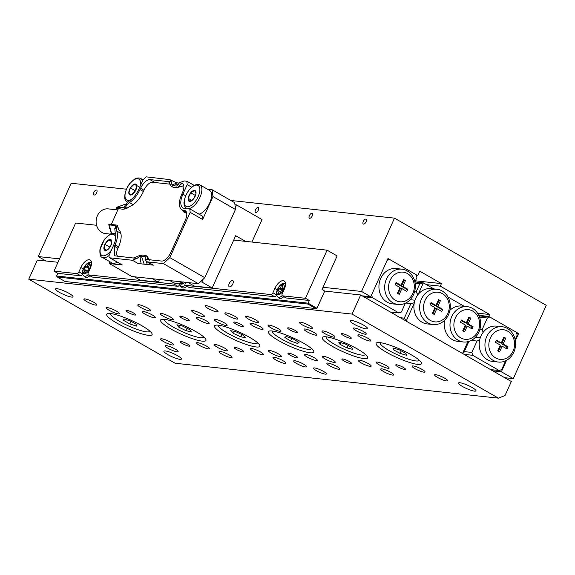<?xml version="1.0" encoding="UTF-8"?>
<svg xmlns="http://www.w3.org/2000/svg" width="575" height="575" viewBox="0 0 575 575"><rect width="100%" height="100%" fill="white"/><g stroke="black" fill="none" stroke-linecap="round" stroke-linejoin="round"><path stroke-width="0.86" d="M366.103 221.763A2.796 1.33 -60.1 0 0 366.081 219.183A2.796 1.33 -60.1 0 0 363.271 221.454A2.796 1.33 -60.1 0 0 363.292 224.034A2.796 1.33 -60.1 0 0 366.103 221.763M312.218 215.948A2.796 1.33 -60.1 0 0 312.196 213.368A2.796 1.33 -60.1 0 0 309.386 215.639A2.796 1.33 -60.1 0 0 309.408 218.22A2.796 1.33 -60.1 0 0 312.218 215.948M258.333 210.127A2.796 1.33 -60.1 0 0 258.312 207.546A2.796 1.33 -60.1 0 0 255.501 209.825A2.796 1.33 -60.1 0 0 255.523 212.398A2.796 1.33 -60.1 0 0 258.333 210.127M96.679 192.675A2.796 1.33 -60.1 0 0 96.657 190.095A2.796 1.33 -60.1 0 0 93.847 192.373A2.796 1.33 -60.1 0 0 93.869 194.947A2.796 1.33 -60.1 0 0 96.679 192.675M479.715 315.431L488.757 316.408L489.62 314.496L440.299 286.163L441.442 283.612L419.764 271.163L417.759 275.626L387.952 258.498L370.76 296.75L361.546 291.46L394.493 218.141L230.819 200.474M516.681 333.327L518.571 333.529L488.757 316.408M416.343 275.468L417.759 275.626M518.571 333.529L515.351 340.68M506.503 360.367L501.378 371.781L513.303 378.63L546.25 305.318L394.493 218.141M126.349 189.197L71.185 183.238L38.238 256.558L59.527 258.851M323.021 287.299L361.546 291.46M45.943 260.985L38.238 256.558M504.699 377.703L513.303 378.63M492.782 370.853L501.378 371.781M362.164 295.823L370.76 296.75M477.552 313.195L489.62 314.496M426.542 284.675L440.299 286.163M415.43 280.808L441.442 283.612M59.405 292.352A9.595 1.725 24.2 0 1 55.509 288.945A9.595 1.725 24.2 0 1 69.108 293.401A9.595 1.725 24.2 0 1 73.003 296.808A9.595 1.725 24.2 0 1 59.405 292.352M167.807 354.617A9.595 1.725 24.2 0 1 163.904 351.21A9.595 1.725 24.2 0 1 177.502 355.666A9.595 1.725 24.2 0 1 181.405 359.073A9.595 1.725 24.2 0 1 167.807 354.617M462.372 386.422A9.595 1.725 24.2 0 1 458.476 383.007A9.595 1.725 24.2 0 1 472.075 387.464A9.595 1.725 24.2 0 1 475.971 390.871A9.595 1.725 24.2 0 1 462.372 386.422M353.977 324.149A9.595 1.725 24.2 0 1 350.074 320.742A9.595 1.725 24.2 0 1 363.673 325.198A9.595 1.725 24.2 0 1 367.576 328.605A9.595 1.725 24.2 0 1 353.977 324.149M403.305 367.403A5.326 0.956 -155.8 0 0 395.751 364.924A5.326 0.956 -155.8 0 0 397.914 366.821A5.326 0.956 -155.8 0 0 405.468 369.294A5.326 0.956 -155.8 0 0 403.305 367.403M349.104 336.267A5.326 0.956 -155.8 0 0 341.55 333.795A5.326 0.956 -155.8 0 0 343.713 335.685A5.326 0.956 -155.8 0 0 351.275 338.158A5.326 0.956 -155.8 0 0 349.104 336.267M349.42 361.582A5.326 0.956 -155.8 0 0 341.866 359.109A5.326 0.956 -155.8 0 0 344.03 360.999A5.326 0.956 -155.8 0 0 351.584 363.479A5.326 0.956 -155.8 0 0 349.42 361.582M295.219 330.452A5.326 0.956 -155.8 0 0 287.665 327.973A5.326 0.956 -155.8 0 0 289.829 329.87A5.326 0.956 -155.8 0 0 297.39 332.343A5.326 0.956 -155.8 0 0 295.219 330.452M187.766 344.13A5.326 0.956 -155.8 0 0 180.205 341.658A5.326 0.956 -155.8 0 0 182.376 343.548A5.326 0.956 -155.8 0 0 189.93 346.028A5.326 0.956 -155.8 0 0 187.766 344.13M133.565 312.994A5.326 0.956 -155.8 0 0 126.011 310.522A5.326 0.956 -155.8 0 0 128.175 312.419A5.326 0.956 -155.8 0 0 135.729 314.892A5.326 0.956 -155.8 0 0 133.565 312.994M241.651 349.945A5.326 0.956 -155.8 0 0 234.097 347.473A5.326 0.956 -155.8 0 0 236.26 349.363A5.326 0.956 -155.8 0 0 243.814 351.842A5.326 0.956 -155.8 0 0 241.651 349.945M187.45 318.816A5.326 0.956 -155.8 0 0 179.896 316.336A5.326 0.956 -155.8 0 0 182.059 318.234A5.326 0.956 -155.8 0 0 189.613 320.706A5.326 0.956 -155.8 0 0 187.45 318.816M295.536 355.767A5.326 0.956 -155.8 0 0 287.982 353.287A5.326 0.956 -155.8 0 0 290.145 355.185A5.326 0.956 -155.8 0 0 297.699 357.657A5.326 0.956 -155.8 0 0 295.536 355.767M241.335 324.631A5.326 0.956 -155.8 0 0 233.781 322.158A5.326 0.956 -155.8 0 0 235.944 324.048A5.326 0.956 -155.8 0 0 243.498 326.528A5.326 0.956 -155.8 0 0 241.335 324.631M323.531 371.428A7.108 1.279 -155.8 0 0 313.454 368.129A7.108 1.279 -155.8 0 0 316.343 370.652A7.108 1.279 -155.8 0 0 326.42 373.951A7.108 1.279 -155.8 0 0 323.531 371.428M215.136 309.163A7.108 1.279 -155.8 0 0 205.059 305.864A7.108 1.279 -155.8 0 0 207.949 308.387A7.108 1.279 -155.8 0 0 218.026 311.686A7.108 1.279 -155.8 0 0 215.136 309.163M303.708 364.234A7.108 1.279 -155.8 0 0 293.638 360.935A7.108 1.279 -155.8 0 0 296.527 363.457A7.108 1.279 -155.8 0 0 306.597 366.757A7.108 1.279 -155.8 0 0 303.708 364.234M234.952 316.358A7.108 1.279 -155.8 0 0 224.882 313.059A7.108 1.279 -155.8 0 0 227.772 315.582A7.108 1.279 -155.8 0 0 237.842 318.881A7.108 1.279 -155.8 0 0 234.952 316.358M363.393 331.488A7.108 1.279 -155.8 0 0 353.323 328.188A7.108 1.279 -155.8 0 0 356.213 330.711A7.108 1.279 -155.8 0 0 366.282 334.018A7.108 1.279 -155.8 0 0 363.393 331.488M444.691 378.192A7.108 1.279 -155.8 0 0 434.621 374.886A7.108 1.279 -155.8 0 0 437.51 377.416A7.108 1.279 -155.8 0 0 447.58 380.715A7.108 1.279 -155.8 0 0 444.691 378.192M309.508 325.673A7.108 1.279 -155.8 0 0 299.438 322.374A7.108 1.279 -155.8 0 0 302.328 324.897A7.108 1.279 -155.8 0 0 312.397 328.196A7.108 1.279 -155.8 0 0 309.508 325.673M390.806 372.37A7.108 1.279 -155.8 0 0 380.736 369.071A7.108 1.279 -155.8 0 0 383.626 371.594A7.108 1.279 -155.8 0 0 393.695 374.9A7.108 1.279 -155.8 0 0 390.806 372.37M175.267 349.104A7.108 1.279 -155.8 0 0 165.197 345.805A7.108 1.279 -155.8 0 0 168.087 348.328A7.108 1.279 -155.8 0 0 178.157 351.627A7.108 1.279 -155.8 0 0 175.267 349.104M93.969 302.4A7.108 1.279 -155.8 0 0 83.9 299.101A7.108 1.279 -155.8 0 0 86.789 301.623A7.108 1.279 -155.8 0 0 96.859 304.93A7.108 1.279 -155.8 0 0 93.969 302.4M229.152 354.919A7.108 1.279 -155.8 0 0 219.082 351.62A7.108 1.279 -155.8 0 0 221.972 354.143A7.108 1.279 -155.8 0 0 232.041 357.442A7.108 1.279 -155.8 0 0 229.152 354.919M147.854 308.222A7.108 1.279 -155.8 0 0 137.784 304.923A7.108 1.279 -155.8 0 0 140.674 307.445A7.108 1.279 -155.8 0 0 150.743 310.744A7.108 1.279 -155.8 0 0 147.854 308.222M283.037 360.733A7.108 1.279 -155.8 0 0 272.967 357.434A7.108 1.279 -155.8 0 0 275.856 359.964A7.108 1.279 -155.8 0 0 285.926 363.263A7.108 1.279 -155.8 0 0 283.037 360.733M201.739 314.036A7.108 1.279 -155.8 0 0 191.669 310.737A7.108 1.279 -155.8 0 0 194.558 313.26A7.108 1.279 -155.8 0 0 204.628 316.559A7.108 1.279 -155.8 0 0 201.739 314.036M255.623 319.858A7.108 1.279 -155.8 0 0 245.554 316.552A7.108 1.279 -155.8 0 0 248.443 319.082A7.108 1.279 -155.8 0 0 258.513 322.381A7.108 1.279 -155.8 0 0 255.623 319.858M336.921 366.555A7.108 1.279 -155.8 0 0 326.852 363.256A7.108 1.279 -155.8 0 0 329.741 365.779A7.108 1.279 -155.8 0 0 339.811 369.078A7.108 1.279 -155.8 0 0 336.921 366.555M332.041 334.427A7.108 1.279 -155.8 0 0 321.971 331.121A7.108 1.279 -155.8 0 0 324.853 333.651A7.108 1.279 -155.8 0 0 334.93 336.95A7.108 1.279 -155.8 0 0 332.041 334.427M386.242 365.556A7.108 1.279 -155.8 0 0 376.165 362.257A7.108 1.279 -155.8 0 0 379.054 364.78A7.108 1.279 -155.8 0 0 389.131 368.086A7.108 1.279 -155.8 0 0 386.242 365.556M422.165 369.438A7.108 1.279 -155.8 0 0 412.088 366.138A7.108 1.279 -155.8 0 0 414.978 368.661A7.108 1.279 -155.8 0 0 425.054 371.96A7.108 1.279 -155.8 0 0 422.165 369.438M367.964 338.301A7.108 1.279 -155.8 0 0 357.894 335.002A7.108 1.279 -155.8 0 0 360.777 337.525A7.108 1.279 -155.8 0 0 370.853 340.831A7.108 1.279 -155.8 0 0 367.964 338.301M278.156 328.605A7.108 1.279 -155.8 0 0 268.087 325.306A7.108 1.279 -155.8 0 0 270.969 327.829A7.108 1.279 -155.8 0 0 281.046 331.135A7.108 1.279 -155.8 0 0 278.156 328.605M332.357 359.742A7.108 1.279 -155.8 0 0 322.28 356.442A7.108 1.279 -155.8 0 0 325.17 358.965A7.108 1.279 -155.8 0 0 335.247 362.264A7.108 1.279 -155.8 0 0 332.357 359.742M368.28 363.616A7.108 1.279 -155.8 0 0 358.203 360.317A7.108 1.279 -155.8 0 0 361.093 362.847A7.108 1.279 -155.8 0 0 371.17 366.146A7.108 1.279 -155.8 0 0 368.28 363.616M314.079 332.487A7.108 1.279 -155.8 0 0 304.01 329.188A7.108 1.279 -155.8 0 0 306.892 331.71A7.108 1.279 -155.8 0 0 316.969 335.009A7.108 1.279 -155.8 0 0 314.079 332.487M116.502 311.154A7.108 1.279 -155.8 0 0 106.425 307.855A7.108 1.279 -155.8 0 0 109.315 310.378A7.108 1.279 -155.8 0 0 119.392 313.677A7.108 1.279 -155.8 0 0 116.502 311.154M170.703 342.29A7.108 1.279 -155.8 0 0 160.626 338.991A7.108 1.279 -155.8 0 0 163.516 341.514A7.108 1.279 -155.8 0 0 173.585 344.813A7.108 1.279 -155.8 0 0 170.703 342.29M206.626 346.164A7.108 1.279 -155.8 0 0 196.549 342.865A7.108 1.279 -155.8 0 0 199.439 345.388A7.108 1.279 -155.8 0 0 209.516 348.694A7.108 1.279 -155.8 0 0 206.626 346.164M152.425 315.035A7.108 1.279 -155.8 0 0 142.348 311.736A7.108 1.279 -155.8 0 0 145.238 314.259A7.108 1.279 -155.8 0 0 155.315 317.558A7.108 1.279 -155.8 0 0 152.425 315.035M170.387 316.976A7.108 1.279 -155.8 0 0 160.31 313.67A7.108 1.279 -155.8 0 0 163.199 316.2A7.108 1.279 -155.8 0 0 173.276 319.499A7.108 1.279 -155.8 0 0 170.387 316.976M224.588 348.105A7.108 1.279 -155.8 0 0 214.511 344.806A7.108 1.279 -155.8 0 0 217.4 347.329A7.108 1.279 -155.8 0 0 227.477 350.628A7.108 1.279 -155.8 0 0 224.588 348.105M260.511 351.986A7.108 1.279 -155.8 0 0 250.434 348.687A7.108 1.279 -155.8 0 0 253.323 351.21A7.108 1.279 -155.8 0 0 263.4 354.509A7.108 1.279 -155.8 0 0 260.511 351.986M206.31 320.85A7.108 1.279 -155.8 0 0 196.233 317.551A7.108 1.279 -155.8 0 0 199.123 320.074A7.108 1.279 -155.8 0 0 209.199 323.373A7.108 1.279 -155.8 0 0 206.31 320.85M224.272 322.791A7.108 1.279 -155.8 0 0 214.195 319.492A7.108 1.279 -155.8 0 0 217.084 322.014A7.108 1.279 -155.8 0 0 227.161 325.313A7.108 1.279 -155.8 0 0 224.272 322.791M278.473 353.92A7.108 1.279 -155.8 0 0 268.396 350.621A7.108 1.279 -155.8 0 0 271.285 353.151A7.108 1.279 -155.8 0 0 281.362 356.45A7.108 1.279 -155.8 0 0 278.473 353.92M314.396 357.801A7.108 1.279 -155.8 0 0 304.319 354.502A7.108 1.279 -155.8 0 0 307.208 357.025A7.108 1.279 -155.8 0 0 317.285 360.324A7.108 1.279 -155.8 0 0 314.396 357.801M260.195 326.665A7.108 1.279 -155.8 0 0 250.118 323.366A7.108 1.279 -155.8 0 0 253.007 325.896A7.108 1.279 -155.8 0 0 263.084 329.195A7.108 1.279 -155.8 0 0 260.195 326.665M141.975 325.788A24.869 4.471 -155.8 0 0 107.439 313.662A24.869 4.471 -155.8 0 0 116.826 323.071A24.869 4.471 -155.8 0 0 141.184 333.701A24.869 4.471 -155.8 0 0 152.037 333.708A24.869 4.471 -155.8 0 0 141.975 325.788M195.859 331.603A24.869 4.471 -155.8 0 0 161.323 319.477A24.869 4.471 -155.8 0 0 170.71 328.893A24.869 4.471 -155.8 0 0 195.069 339.523A24.869 4.471 -155.8 0 0 205.922 339.523A24.869 4.471 -155.8 0 0 195.859 331.603M249.744 337.424A24.869 4.471 -155.8 0 0 215.208 325.299A24.869 4.471 -155.8 0 0 224.595 334.707A24.869 4.471 -155.8 0 0 248.953 345.338A24.869 4.471 -155.8 0 0 259.807 345.345A24.869 4.471 -155.8 0 0 249.744 337.424M303.629 343.239A24.869 4.471 -155.8 0 0 269.093 331.114A24.869 4.471 -155.8 0 0 278.487 340.522A24.869 4.471 -155.8 0 0 302.845 351.16A24.869 4.471 -155.8 0 0 313.691 351.16A24.869 4.471 -155.8 0 0 303.629 343.239M357.513 349.054A24.869 4.471 -155.8 0 0 322.978 336.928A24.869 4.471 -155.8 0 0 332.372 346.344A24.869 4.471 -155.8 0 0 356.73 356.974A24.869 4.471 -155.8 0 0 367.576 356.974A24.869 4.471 -155.8 0 0 357.513 349.054M411.398 354.876A24.869 4.471 -155.8 0 0 376.862 342.75A24.869 4.471 -155.8 0 0 386.256 352.159A24.869 4.471 -155.8 0 0 410.615 362.789A24.869 4.471 -155.8 0 0 421.461 362.796A24.869 4.471 -155.8 0 0 411.398 354.876M360.654 294.961L511.326 381.505L505.022 395.535L498.396 398.144L352.058 314.087L360.654 294.961L324.731 291.079L322.022 289.527L337.123 255.925L327.096 250.168L305.462 298.303L282.469 295.816L286.264 297.994L309.257 300.481L305.462 298.303M498.396 398.144L175.088 363.242L28.75 279.184L37.346 260.058L57.989 262.286M28.75 279.184L352.058 314.087M419.189 360.13A21.318 3.831 24.2 0 1 419.132 360.345A21.318 3.831 24.2 0 1 417.083 361.014A21.318 3.831 24.2 0 1 394.385 353.352A21.318 3.831 24.2 0 1 380.24 342.865A21.318 3.831 24.2 0 1 380.363 342.678M400.092 353.388L406.381 355.228L405.972 353.438L399.28 349.816L392.991 347.983L393.393 349.765L400.092 353.388L401.228 350.872M394.062 348.292L393.393 349.765M365.305 354.315A21.318 3.831 24.2 0 1 365.247 354.523A21.318 3.831 24.2 0 1 349.047 351.325A21.318 3.831 24.2 0 1 326.356 337.051A21.318 3.831 24.2 0 1 326.478 336.864M340.012 344.317L347.048 347.918L352.834 349.392L351.591 347.257L344.554 343.656L338.761 342.183L340.012 344.317L340.745 342.686M348.141 345.496L347.048 347.918M311.42 348.493A21.318 3.831 24.2 0 1 311.363 348.709A21.318 3.831 24.2 0 1 306.82 349.111A21.318 3.831 24.2 0 1 284.481 340.63A21.318 3.831 24.2 0 1 272.471 331.229A21.318 3.831 24.2 0 1 272.593 331.049M293.243 338.955L286.178 336.454L284.855 337.467L290.591 340.982L297.656 343.491L298.978 342.477L293.243 338.955M298.296 342.053L297.656 343.491M291.741 338.423L290.591 340.982M257.535 342.678A21.318 3.831 24.2 0 1 257.478 342.894A21.318 3.831 24.2 0 1 257.377 343.052A21.318 3.831 24.2 0 1 235.987 337.439A21.318 3.831 24.2 0 1 218.586 325.414A21.318 3.831 24.2 0 1 218.687 325.256A21.318 3.831 24.2 0 1 218.708 325.227M240.918 336.885L245.475 337.575L242.592 334.844L235.146 331.416L230.582 330.726L233.472 333.464L240.918 336.885L241.967 334.557M234.442 331.308L233.472 333.464M203.593 337.072L203.672 336.885A21.318 3.831 24.2 0 1 203.593 337.072A21.318 3.831 24.2 0 1 202.946 337.575A21.318 3.831 24.2 0 1 180.744 330.992A21.318 3.831 24.2 0 1 164.702 319.599A21.318 3.831 24.2 0 1 164.824 319.412M186.027 330.711L191.382 331.89L189.498 329.518L182.268 325.96L176.913 324.782L178.789 327.153L186.027 330.711L187.098 328.332M179.594 325.371L178.789 327.153M149.766 331.042A21.318 3.831 24.2 0 1 149.701 331.257A21.318 3.831 24.2 0 1 146.524 331.861A21.318 3.831 24.2 0 1 123.884 323.725A21.318 3.831 24.2 0 1 110.817 313.777A21.318 3.831 24.2 0 1 110.939 313.598M129.799 323.926L136.519 326.111L136.979 324.702L130.726 321.109L124.006 318.924L123.539 320.332L129.799 323.926L130.992 321.267M124.15 318.974L123.539 320.332M390.066 280.428A14.921 12.851 96.2 0 0 395.427 300.351A14.921 12.851 96.2 0 0 412.828 293.502A14.921 12.851 96.2 0 0 407.459 273.578A14.921 12.851 96.2 0 0 390.066 280.428M413.554 294.594A17.76 15.295 -83.8 0 1 398.101 304.47A17.76 15.295 -83.8 0 1 386.457 279.026A17.76 15.295 -83.8 0 1 401.911 269.15A17.76 15.295 -83.8 0 1 413.554 294.594M401.911 269.15L396.168 268.525A17.76 15.295 96.2 0 0 380.707 278.408A17.76 15.295 96.2 0 0 392.351 303.852L398.101 304.47M387.622 259.224L389.577 259.433L387.09 260.41L371.615 294.838L372.384 297.685L398.942 312.944L401.429 311.966L405.353 303.226M372.384 297.685L363.788 296.757M390.346 312.017L398.942 312.944M414.884 282.016L416.897 277.538L416.135 274.692L389.577 259.433M405.461 280.607L403.614 279.551L401.012 285.351L396.074 282.519L395.104 284.683L400.035 287.514L397.426 293.322L399.273 294.378L401.875 288.578L406.812 291.41L407.783 289.239L402.852 286.408L405.461 280.607L403.377 280.082M405.612 290.72L406.345 289.088L401.415 286.257L404.024 280.449M401.415 286.257L402.852 286.408M406.345 289.088L407.783 289.239M398.073 293.688L400.444 288.42L401.875 288.578M401.012 285.351L399.575 285.193L395.837 283.051M490.331 338.021A14.921 12.851 96.2 0 0 495.693 357.945A14.921 12.851 96.2 0 0 513.094 351.095A14.921 12.851 96.2 0 0 507.725 331.171A14.921 12.851 96.2 0 0 490.331 338.021M513.82 352.188A17.76 15.295 -83.8 0 1 498.367 362.063A17.76 15.295 -83.8 0 1 486.723 336.619A17.76 15.295 -83.8 0 1 502.183 326.744A17.76 15.295 -83.8 0 1 513.82 352.188M498.367 362.063L492.617 361.445A17.76 15.295 -83.8 0 1 479.665 340.005A17.76 15.295 -83.8 0 1 480.973 336.001A17.76 15.295 -83.8 0 1 483.065 332.443A17.76 15.295 -83.8 0 1 496.433 326.126L502.183 326.744M501.278 342.944L503.887 337.144L505.727 338.201L503.118 344.008L508.048 346.84L507.078 349.003L502.147 346.172L499.538 351.972L497.691 350.915L500.3 345.115L495.37 342.283L496.347 340.113L501.278 342.944L499.84 342.793L496.103 340.644M464.305 351.62L471.888 352.439L476.998 341.054L471.277 340.436M479.658 315.934L489.842 317.033L516.4 332.285L517.169 335.132L515.157 339.609M505.619 360.82L501.695 369.56L499.208 370.537L472.65 355.285L464.054 354.351M490.612 369.61L499.208 370.537M479.924 329.144L482.238 329.396L487.356 318.011L479.528 317.163L479.737 315.237L478.292 314.403M489.842 317.033L487.356 318.011M482.238 329.396L483.065 332.443M479.665 340.005L476.998 341.054M471.888 352.439L472.65 355.285M480.333 337.611L475.59 337.101M503.643 337.676L505.727 338.201M504.289 338.05L501.68 343.85L503.118 344.008M501.68 343.85L506.611 346.682L508.048 346.84M506.611 346.682L505.878 348.321M498.338 351.289L500.71 346.021L502.147 346.172M447.781 313.583A14.921 12.851 96.2 0 0 442.419 293.652A14.921 12.851 96.2 0 0 425.018 300.509A14.921 12.851 96.2 0 0 430.387 320.433A14.921 12.851 96.2 0 0 447.781 313.583M421.418 299.108A17.76 15.295 -83.8 0 1 436.871 289.225A17.76 15.295 -83.8 0 1 448.514 314.676A17.76 15.295 -83.8 0 1 433.061 324.552A17.76 15.295 -83.8 0 1 421.418 299.108M478.134 331.02A14.921 12.851 96.2 0 0 472.772 311.089A14.921 12.851 96.2 0 0 455.371 317.939A14.921 12.851 96.2 0 0 460.733 337.87A14.921 12.851 96.2 0 0 478.134 331.02M451.763 316.537A17.76 15.295 -83.8 0 1 467.223 306.662A17.76 15.295 -83.8 0 1 478.867 332.106A17.76 15.295 -83.8 0 1 463.407 341.988A17.76 15.295 -83.8 0 1 451.763 316.537M449.902 310.306A17.76 15.295 -83.8 0 1 461.473 306.044L467.223 306.662M433.061 324.552L427.311 323.933A17.76 15.295 -83.8 0 1 414.201 303.262A17.76 15.295 -83.8 0 1 415.668 298.482A17.76 15.295 -83.8 0 1 418.212 294.335A17.76 15.295 -83.8 0 1 431.121 288.607L436.871 289.225M462.738 330.833L465.348 325.033L460.41 322.201L461.387 320.031L466.318 322.863L468.927 317.062L470.767 318.126L468.158 323.926L473.096 326.758L472.118 328.922L467.188 326.09L464.578 331.89L462.738 330.833M441.765 311.492L436.835 308.66L434.226 314.46L432.386 313.404L434.995 307.596L430.064 304.764L431.034 302.601L435.965 305.433L438.574 299.632L440.414 300.689L437.812 306.489L442.743 309.321L441.765 311.492M479.227 316.372L479.737 315.237M414.92 281.944L423.372 282.857L418.212 294.335M414.582 291.748L416.128 291.92L419.808 283.719L423.372 282.857L433.902 288.909M400.257 317.709L404.34 318.147L410.888 303.571L405.77 303.025M414.302 302.752L410.888 303.571M404.34 318.147L406.18 321.109L414.201 303.262M447.939 296.973L464.255 306.346M419.808 283.719L415.107 283.216M468.884 341.435L463.953 352.396L462.544 353.488L406.18 321.109M462.544 353.488L467.834 341.715M463.407 341.988L457.664 341.363A17.76 15.295 -83.8 0 1 444.633 320.289M416.128 291.92L417.888 294.752M414.985 300.215L410.176 299.697M433.033 313.77L435.397 308.502L436.835 308.66M430.797 303.133L434.527 305.275L435.965 305.433M438.337 300.164L440.414 300.689M438.984 300.531L436.375 306.331L437.812 306.489M436.375 306.331L441.305 309.17L442.743 309.321M441.305 309.17L440.572 310.802M461.15 320.562L464.88 322.712L466.318 322.863M468.69 317.594L470.767 318.126M469.329 317.968L466.728 323.768L468.158 323.926M466.728 323.768L471.658 326.6L473.096 326.758M471.658 326.6L470.918 328.239M463.385 331.207L465.75 325.939L467.188 326.09M117.803 209.918L108.172 208.883A12.434 10.709 96.2 0 0 97.355 215.798A12.434 10.709 96.2 0 0 105.505 233.608L110.378 234.133M169.359 280.298L172.924 282.347A31.79 15.122 -60.1 0 0 175.936 283.303A31.79 15.122 -60.1 0 0 182.527 282.045A31.79 15.122 -60.1 0 0 183.094 281.786L182.527 282.045M186.329 211.888L183.569 210.299A17.056 8.107 119.9 0 1 181.952 209.782A17.056 8.107 119.9 0 1 181.822 194.07L182.397 192.79A10.3 4.902 119.9 0 0 182.318 183.296A10.3 4.902 119.9 0 0 182.146 183.209L179.436 182.778L177.423 185.495L176.432 186.041L172.903 185.66L171.954 184.906L171.386 181.908L169.869 179.63L146.237 176.856L143.01 179.853L138.712 189.412C136.347 194.451 133.35 198.181 129.727 200.603L125.666 204.384L123.898 207.755L116.725 207.28L124.135 204.592A1.423 0.676 119.9 0 1 124.38 204.556L125.443 204.671M202.616 216.236L190.153 209.077L184.424 208.387A14.921 7.094 119.9 0 1 183.008 207.934A14.921 7.094 119.9 0 1 182.9 194.185L187.198 184.618L191.583 187.141M179.436 182.778L184.05 180.938L186.832 181.24L194.091 185.322M186.832 181.24L187.198 184.618M183.569 210.299L184.287 210.378A10.3 4.902 119.9 0 1 185.265 210.687A10.3 4.902 119.9 0 1 185.337 220.182L170.868 252.375A10.3 4.902 119.9 0 1 161.503 261.057L145.058 259.282L146.567 261.56L147.66 261.905L163.379 263.602L169.833 257.614L190.174 212.347L189.815 208.969M117.904 248.263L114.468 246.287L114.547 255.789L133.393 258.024L139.797 255.444L142.629 255.092L146.086 255.465L149.493 260.152M148.544 258.455L147.071 256.227L147.725 259.375L148.666 259.67M117.724 256.335A9.236 4.392 -60.1 0 1 117.99 248.062L118.565 246.783A18.472 8.79 119.9 0 0 118.788 229.993L117.099 225.127L109.121 224.25A7.461 6.426 96.2 0 0 109.099 224.257L109.027 224.861L115.18 225.529L115.252 227.032M120.858 233.385L116.725 231.013L116.193 228.764L117.099 225.127M117.839 227.75L118.565 228.721L117.192 225.263M116.725 231.013C118.141 234.435 117.58 239.107 115.043 245.015L118.472 246.984M114.468 246.287L115.043 245.015M109.911 228.67L111.169 232.954A1.423 0.676 119.9 0 0 111.349 233.206A1.423 0.676 119.9 0 0 111.485 233.249L112.757 233.385M109.703 227.944L109.487 228.426M118.306 208.797L111.334 224.307M124.38 204.556L116.941 207.259L116.315 208.215A7.461 6.426 96.2 0 0 116.315 208.243L122.985 209.3L124.315 209.077L127.082 204.535L125.666 204.384M119.852 206.145L119.427 206.303M169.452 182.483L167.778 181.52L168.691 181.801L171.048 185.926L173.089 187.299L176.554 187.673L181.571 186.444L178.315 186.71L182.146 183.209M181.571 186.444L183.741 185.639M177.287 187.63L178.315 186.71M143.398 191.518L139.969 189.549L140.544 188.277C143.376 182.721 146.496 179.831 149.91 179.594L171.386 181.908M139.969 189.549C137.209 195.435 133.716 199.784 129.49 202.601L133.105 204.678M129.49 202.601L127.082 204.535M125.07 207.97L128.009 207.712L126.514 208.438M170.358 184.194L152.461 182.261A9.236 4.392 -60.1 0 0 144.066 190.045L143.491 191.317A18.472 8.79 119.9 0 1 129.303 206.605L128.009 207.712M125.666 208.682L126.457 208.459M169.833 257.614L204.793 277.696L235.448 209.48L212.958 196.557L202.644 219.506L202.278 216.128M109.545 257.737L122.317 264.982L109.387 263.587L131.876 276.51L198.332 283.683L163.379 263.602M147.66 261.905L153.353 265.176L138.086 263.522L132.394 260.259L109.854 257.823L122.317 264.982M145.058 259.282L145.382 256.802L144.857 256.292L145.382 256.802M149.256 263.134L150.298 264.845M132.394 260.259L137.001 258.412L139.912 256.213L144.857 256.292L145.152 257.305M176.827 186.005L177.237 185.761M115.719 226.263L114.777 228.606L115.223 232.875C116.438 235.815 115.956 239.818 113.785 244.878L109.487 254.445C108.733 256.378 108.855 257.507 109.854 257.823L109.516 257.715M109.099 224.257L111.485 233.249L111.981 233.529M108.754 224.703L109.868 228.462M109.387 263.587L109.135 261.294M207.625 189.297L212.232 189.793L212.958 196.557M204.793 277.696L198.332 283.683M212.232 189.793L234.722 202.716L235.448 209.48M141.141 263.853L139.912 256.213M144.188 264.184L141.328 255.911M146.345 261.409L147.243 264.514M172.903 185.66L178.286 183.95M115.539 233.687L115.093 233.637M169.869 179.637L176.532 182.778L179.112 183.058M124.257 207.287L123.093 207.92L123.898 207.755M177.524 182.886L171.954 184.906M115.18 225.529L115.841 225.91M186.688 213.03L186.12 212.966A18.12 8.618 119.9 0 1 184.395 212.419A18.12 8.618 119.9 0 1 182.404 210.048M185.926 212.944A18.12 8.618 119.9 0 1 185.157 211.629M188.226 282.591L194.228 286.034L212.189 287.974L235.678 235.7L245.539 241.363M200.272 281.887L201.89 282.059L212.189 287.974M251.922 242.053L262.027 219.549L236.555 204.916L234.938 204.743M201.89 282.059L203.176 279.191M235.268 207.791L236.555 204.916M151.764 278.401L158.305 282.16L140.343 280.219L134.342 276.776M158.305 282.16L159.606 279.249M232.832 283.906A3.551 1.689 -60.1 0 0 232.803 280.636A3.551 1.689 -60.1 0 0 229.238 283.518A3.551 1.689 -60.1 0 0 229.267 286.796A3.551 1.689 -60.1 0 0 232.832 283.906M285.416 283.094A9.236 4.392 -60.1 0 0 284.92 283.31M282.469 295.816A2.135 1.013 -60.1 0 1 282.268 295.751A2.135 1.013 -60.1 0 1 282.253 293.789L284.201 289.455A9.236 4.392 -60.1 0 0 284.129 280.938A9.236 4.392 -60.1 0 0 274.864 288.449L272.917 292.783L276.611 294.903M91.432 262.15A9.236 4.392 -60.1 0 0 90.936 262.365M179.666 284.596A2.135 1.013 119.9 0 1 177.776 286.285L173.981 284.107L88.485 274.879A2.135 1.013 -60.1 0 1 88.284 274.814A2.135 1.013 -60.1 0 1 88.27 272.845L90.218 268.511A9.236 4.392 -60.1 0 0 90.146 260.001A9.236 4.392 -60.1 0 0 80.874 267.504L78.926 271.838L82.627 273.966M173.981 284.107A2.135 1.013 -60.1 0 0 175.368 283.223M185.481 285.344L189.276 287.529L274.771 296.757L270.976 294.58L185.481 285.344A2.135 1.013 -60.1 0 1 185.279 285.279A2.135 1.013 -60.1 0 1 185.258 283.317L185.711 282.318M270.976 294.58A2.135 1.013 -60.1 0 0 272.917 292.783M233.709 240.084L327.096 250.168M57.205 276.999L65.061 281.513L315.804 308.581L307.948 304.067L57.205 276.999L56.587 276.007L57.795 273.333L54 271.156L75.634 223.021L96.586 225.278M54 271.156L76.993 273.635A2.135 1.013 -60.1 0 0 78.926 271.838M56.587 276.007L308.056 303.154L316.998 308.293L324.731 291.079M307.948 304.067L309.257 300.481M189.276 287.529A2.135 1.013 119.9 0 1 189.067 287.464A2.135 1.013 119.9 0 1 188.916 287.32M88.485 274.879L92.28 277.057L177.776 286.285M82.671 274.124A2.135 1.013 119.9 0 1 80.788 275.813L76.993 273.635M57.795 273.333L80.788 275.813M286.264 297.994A2.135 1.013 119.9 0 1 286.062 297.936A2.135 1.013 119.9 0 1 285.904 297.793M276.654 295.068A2.135 1.013 119.9 0 1 274.771 296.757M315.804 308.581L316.998 308.293M283.87 296.671A8.172 3.888 119.9 0 1 280.543 298.461A8.172 3.888 119.9 0 1 278.947 297.994L277.581 296.686A7.748 3.687 119.9 0 0 279.206 297.232A7.748 3.687 119.9 0 0 282.181 295.694M280.348 292.272L279.105 291.561L278.142 294.113L279.702 293.962L281.304 290.734L282.864 290.591L283.834 288.039L282.275 288.183L283.511 288.894M279.105 291.561L279.069 290.979L277.394 291.108L278.365 288.557L279.924 288.406L280.557 287.73L283.267 289.29L283.08 288.693M283.497 288.93L282.16 288.161L283.087 285.035L281.527 285.186L280.557 287.73M278.084 291.043L278.904 288.866L278.365 288.557M278.904 288.866L282.634 289.965L279.924 288.406M282.454 286.709L281.527 285.186M282.066 285.495L282.95 285.408M283.267 289.29L283.367 289.973L282.634 289.965M199 214.159A13.498 6.418 -60.1 0 0 201.458 213.109A13.498 6.418 -60.1 0 0 210.472 201.07A13.498 6.418 -60.1 0 0 209.631 190.454L199.877 184.848A13.498 6.418 119.9 0 1 200.718 195.471A13.498 6.418 119.9 0 1 191.705 207.503A13.498 6.418 119.9 0 1 186.429 208.258L185.128 207.101L184.18 205.059L183.921 202.759L185.509 195.867L188.801 190.174L193.71 185.545C197.347 184.086 199.403 183.856 199.877 184.848M190.677 192.805A6.153 2.925 -60.1 0 0 188.147 198.318A6.153 2.925 -60.1 0 0 189.534 201.444A6.153 2.925 -60.1 0 0 193.459 199.058A6.153 2.925 -60.1 0 0 195.996 193.545A6.153 2.925 -60.1 0 0 194.602 190.418A6.153 2.925 -60.1 0 0 190.677 192.805L188.147 198.318L189.534 201.444L193.459 199.058L195.996 193.545L194.602 190.418L190.677 192.805L195.292 195.45M191.662 200.337L188.147 198.318M186.875 286.199A8.172 3.888 119.9 0 1 182.872 287.967A8.172 3.888 119.9 0 1 181.952 287.522L180.586 286.213A7.748 3.687 119.9 0 0 181.571 286.738A7.748 3.687 119.9 0 0 185.193 285.222M181.233 282.555L180.823 283.418L182.21 283.676L183.109 281.786M181.736 283.59L182.368 283.346M89.887 275.727A8.172 3.888 119.9 0 1 85.402 277.337A8.172 3.888 119.9 0 1 84.963 277.049L83.598 275.741C79.594 272.55 86.473 260.583 91.245 262.423A7.748 3.687 119.9 0 1 91.483 262.502L91.245 262.423M86.164 270.882L84.992 270.207L83.619 272.694L84.841 273.276L86.861 270.308L88.09 270.89L89.456 268.403L88.219 267.813L88.27 267.052L89.642 264.565L88.413 263.982L87.048 266.477L88.219 267.152M84.992 270.207L85.035 269.445L83.799 268.863L85.172 266.369L86.394 266.951L87.048 266.477M84.23 272.981L85.193 272.643M84.367 269.129L85.711 266.685L85.172 266.369M85.711 266.685L89.103 268.511L86.394 266.951M89.19 265.384L88.413 263.982M88.96 264.299L89.614 264.608M89.808 268.647L89.103 268.511M128.85 193.308A6.153 2.925 -60.1 0 0 131.301 194.918A6.153 2.925 -60.1 0 0 135.24 191.144A6.153 2.925 -60.1 0 0 136.735 185.761A6.153 2.925 -60.1 0 0 134.291 184.144A6.153 2.925 -60.1 0 0 130.345 187.917A6.153 2.925 -60.1 0 0 128.85 193.308L131.301 194.918L135.24 191.144L136.735 185.761L134.291 184.144L130.345 187.917L128.85 193.308L131.459 194.803M139.689 187.242L134.291 184.144M135.384 190.807L130.345 187.917M109.142 255.393A13.498 6.418 119.9 0 1 102.228 257.327L111.981 262.933A13.498 6.418 -60.1 0 0 117.264 262.171M104.082 249.413A6.153 2.925 -60.1 0 0 107.036 250.089A6.153 2.925 -60.1 0 0 110.824 245.669A6.153 2.925 -60.1 0 0 111.651 240.58A6.153 2.925 -60.1 0 0 108.697 239.904A6.153 2.925 -60.1 0 0 104.916 244.325A6.153 2.925 -60.1 0 0 104.082 249.413L107.036 250.089L110.824 245.669L111.651 240.58L108.697 239.904L104.916 244.325L104.082 249.413M111.593 241.572L108.697 239.904M109.782 247.121L104.916 244.325M184.287 210.378L186.02 211.377M155.034 182.541L149.91 179.594M143.973 190.246L140.544 188.277M182.9 194.185L185.574 195.716M202.644 219.506L190.174 212.347M133.393 258.024L137.001 258.412M114.777 228.606L116.193 228.764M277.222 289.8L274.864 288.449M83.231 268.856L80.874 267.504M177.697 283.331L179.616 284.431M278.681 294.673A5.685 2.702 119.9 0 1 277.488 289.872A5.685 2.702 119.9 0 1 282.548 284.474A5.685 2.702 119.9 0 1 283.741 289.275A5.685 2.702 119.9 0 1 278.681 294.673M284.481 283.324A7.748 3.687 119.9 0 1 285.229 283.367A7.748 3.687 119.9 0 1 285.466 283.446L283.978 283.281C279.17 283.382 274.031 293.897 277.581 296.686M279.148 291.065L280.507 291.848M193.365 186.135A12.082 5.743 -60.1 0 0 184.367 200.61A12.082 5.743 -60.1 0 0 190.771 205.728A12.082 5.743 -60.1 0 0 199.769 191.252A12.082 5.743 -60.1 0 0 193.365 186.135M184.719 282.21A5.685 2.702 119.9 0 1 181.218 284.187A5.685 2.702 119.9 0 1 180.047 282.922M88.198 274.749A7.748 3.687 119.9 0 1 84.123 276.122A7.748 3.687 119.9 0 1 83.598 275.741M83.892 273.607A5.685 2.702 119.9 0 1 84.18 267.468A5.685 2.702 119.9 0 1 89.369 263.652A5.685 2.702 119.9 0 1 89.082 269.79A5.685 2.702 119.9 0 1 83.892 273.607M127.758 202.127A13.498 6.418 119.9 0 1 127.154 201.861C126.004 200.301 123.776 201.394 125.271 192.222L127.456 186.947L129.433 183.899L134.586 179.055L136.706 178.121L138.949 177.912L140.602 178.451A13.498 6.418 119.9 0 1 142.406 181.197M140.343 185.783A12.082 5.743 -60.1 0 0 135.269 179.127A12.082 5.743 -60.1 0 0 125.558 191.978A12.082 5.743 -60.1 0 0 131.388 199.396M115.676 238.812A12.082 5.743 -60.1 0 0 108.711 235.491A12.082 5.743 -60.1 0 0 100.23 249.241A12.082 5.743 -60.1 0 0 103.148 255.846A12.082 5.743 -60.1 0 0 111.507 249.952M186.537 212.419L181.952 209.782M146.567 261.56L149.73 263.443L148.738 262.293M111.938 233.543L111.349 233.206M282.268 295.751L286.062 297.936M88.284 274.814L92.079 276.992M185.279 285.279L189.067 287.464M280.521 291.812L279.069 290.979M186.429 208.258L187.162 208.682M179.443 283.072L180.586 286.213M127.154 201.861L127.7 202.177M140.602 178.451L143.017 179.831M102.228 257.327C100.481 257.19 99.712 254.624 99.913 249.636L104.506 239.365C112.686 230.582 112.901 233.831 115.676 233.917"/></g></svg>

